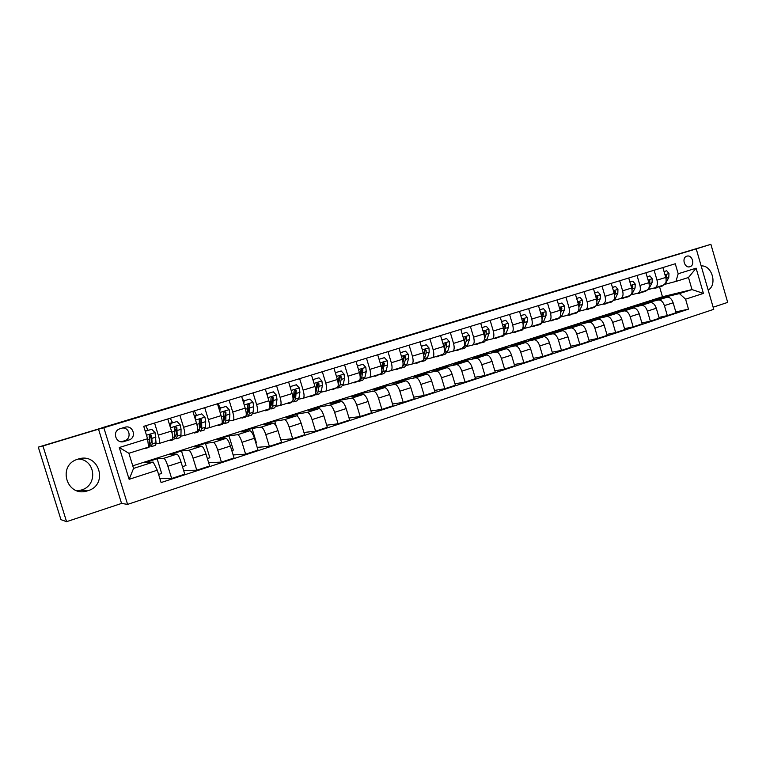 <?xml version="1.0" encoding="UTF-8"?>
<svg xmlns="http://www.w3.org/2000/svg" width="766" height="766" viewBox="0 0 766 766"><rect width="100%" height="100%" fill="white"/><g stroke="black" fill="none" stroke-linecap="round" stroke-linejoin="round"><path stroke-width="1.15" d="M78.027 459.121L77.692 459.236C56.914 465.24 66.699 497.641 87.238 490.92L87.87 490.728C109.031 484.706 98.843 451.873 78.027 459.121M78.391 459.016C95.597 459.6 98.134 485.443 81.397 490.02L77.213 490.815M686.863 256.189L686.767 256.217C681.338 257.749 684.603 268.636 689.917 266.712L689.965 266.692C695.423 265.199 692.196 254.293 686.863 256.189M713.146 307.214L727.7 302.388L710.886 244.325L621.456 271.068M127.596 504.382L713.759 309.33L696.227 248.893L103.831 427.754L127.596 504.382L121.555 503.434L98.517 429.19L42.934 445.965L66.575 521.675L121.555 503.434M66.575 521.675L60.945 519.645L38.3 447.133L101.849 427.955M42.934 445.965L38.3 447.133M101.811 427.83L621.446 271.03M124.13 441.494L128.927 440C137.21 437.549 132.978 424.46 124.81 427.284L119.85 428.797C111.635 431.363 116.011 444.357 124.13 441.494L122.301 441.8M157.289 470.2L129.128 479.315L119.276 447.516L147.57 438.726L148.575 447.095L128.88 453.28L133.562 468.409L153.219 462.109L157.289 470.2L161.099 482.551L688.481 309.158L675.803 311.915M132.767 465.814L662.456 296.748L691.995 289.577L688.49 277.503L675.909 281.448L678.188 273.759L675.277 263.763L143.74 426.336L147.57 438.726M678.188 273.759L696.102 268.186L703.418 293.407L685.58 299.18L688.481 309.158M98.517 429.19L103.831 427.754M710.886 244.325L696.227 248.893M675.909 281.448L664.984 284.282M654.107 270.235L656.998 280.155C657.908 284.234 657.19 286.79 654.834 287.825L648.352 289.5M637.025 275.463L639.945 285.459C640.874 289.567 640.185 292.133 637.867 293.158L631.462 294.795M619.675 280.768L622.614 290.841C623.572 294.977 622.902 297.553 620.632 298.568L614.322 300.176M602.047 286.158L605.025 296.308C605.983 300.483 605.351 303.068 603.12 304.064L596.905 305.644M584.142 291.635L587.149 301.871C588.125 306.065 587.522 308.66 585.339 309.646L579.211 311.188M565.94 297.198L568.985 307.511C569.981 311.743 569.406 314.347 567.271 315.324L561.239 316.827M547.451 302.857L550.524 313.246C551.539 317.517 551.003 320.121 548.906 321.088L542.979 322.563M528.664 308.602L531.757 319.077C532.791 323.376 532.293 326 530.254 326.948L524.432 328.375M509.562 314.453L512.693 325.004C513.737 329.332 513.268 331.965 511.286 332.904L505.579 334.292M490.135 320.389L493.304 331.036C494.367 335.393 493.936 338.036 492.011 338.955L486.41 340.305M470.391 326.431L473.589 337.164C474.681 341.559 474.288 344.202 472.411 345.112L466.934 346.414M450.312 332.568L453.539 343.388C454.65 347.821 454.295 350.474 452.486 351.364L447.124 352.628M429.889 338.821L433.154 349.727C434.284 354.189 433.968 356.86 432.215 357.732L426.988 358.948M409.121 345.169L412.414 356.171C413.563 360.671 413.295 363.352 411.601 364.204L406.516 365.372M387.979 351.632L391.321 362.73C392.489 367.268 392.259 369.949 390.641 370.782L385.681 371.903M366.483 358.21L369.854 369.404C371.041 373.971 370.859 376.671 369.308 377.485L364.501 378.548M344.595 364.903L348.003 376.192C349.219 380.798 349.085 383.498 347.601 384.302L342.948 385.308M322.323 371.721L325.77 383.105C327.005 387.749 326.919 390.459 325.512 391.235L321.011 392.182M299.65 378.653L303.135 390.143C304.399 394.825 304.361 397.535 303.03 398.301L298.692 399.182M276.564 385.719L280.088 397.305C281.371 402.026 281.39 404.745 280.136 405.482L275.971 406.306M253.058 392.91L256.62 404.601C257.931 409.35 257.998 412.089 256.83 412.797L252.837 413.554M229.111 400.225L232.72 412.022C234.061 416.819 234.185 419.567 233.103 420.256L229.293 420.936M204.723 407.684L208.381 419.596C209.74 424.431 209.922 427.179 208.927 427.84L205.307 428.443M179.876 415.287L183.572 427.304C184.96 432.177 185.209 434.935 184.309 435.576L180.881 436.093M154.56 423.033L158.294 435.155C159.711 440.077 160.017 442.844 159.223 443.457L155.996 443.887M662.456 296.748L659.583 286.886M158.6 474.432L161.655 473.436L157.116 458.748L145.253 462.53L153.219 462.109M157.116 458.748L163.8 458.298C164.92 458.719 166.279 461.371 167.898 466.264L171.661 478.472L159.768 478.233M182.471 466.657L185.975 465.517L181.485 450.954L169.841 454.678L176.879 454.114C178.047 454.516 179.426 457.149 181.035 462.013L184.778 474.164L171.661 478.472M181.485 450.954L188.829 450.284C190.045 450.667 191.452 453.28 193.051 458.125L196.776 470.219L183.62 470.391M207.366 458.556L209.855 457.752L205.422 443.313L193.989 446.961L201.669 446.176C202.923 446.54 204.35 449.135 205.949 453.951L209.654 465.987L196.776 470.219M205.422 443.313L213.408 442.422C214.7 442.767 216.156 445.343 217.745 450.14L221.422 462.118L208.62 462.635M231.801 450.609L233.314 450.111L228.938 435.806L217.707 439.387L225.999 438.391C227.349 438.717 228.814 441.264 230.403 446.042L234.061 457.963L221.422 462.118M228.938 435.806L237.527 434.705C238.906 435.011 240.4 437.539 241.979 442.298L245.618 454.171L233.132 454.947M255.796 442.796L256.361 442.614L252.033 428.424L240.993 431.947L249.888 430.741C251.325 431.038 252.828 433.546 254.408 438.276L258.018 450.092L245.618 454.171M252.033 428.424L261.206 427.122C262.671 427.399 264.193 429.889 265.773 434.6L269.364 446.367L257.185 447.354M276.354 426.538L274.716 421.176L263.877 424.642L273.347 423.234C274.86 423.493 276.402 425.963 277.981 430.645L281.543 442.365L269.364 446.367M274.716 421.176L284.454 419.682C286.005 419.921 287.566 422.372 289.136 427.035L292.689 438.707L280.787 439.866M297.783 416.58L297.017 414.052L286.36 417.46L296.385 415.861C297.974 416.091 299.554 418.523 301.124 423.158L304.648 434.772L292.689 438.707M297.017 414.052L307.3 412.367C308.928 412.577 310.517 415 312.078 419.615L315.592 431.181L303.949 432.474M319.412 408.642L318.934 407.052L308.459 410.394L319.02 408.613C320.676 408.814 322.295 411.208 323.846 415.804L327.341 427.323L315.592 431.181M318.934 407.052L329.734 405.185C331.439 405.367 333.066 407.751 334.618 412.319L338.084 423.79L326.699 425.187M340.889 401.566L340.468 400.168L330.175 403.462L341.243 401.499C342.986 401.671 344.623 404.027 346.175 408.584L349.631 419.998L338.084 423.79M340.468 400.168L351.776 398.129C353.547 398.282 355.204 400.628 356.755 405.157L360.183 416.522L349.028 418.016M362.04 394.701L361.648 393.408L351.527 396.644L363.094 394.509C364.894 394.653 366.569 396.98 368.111 401.489L371.529 412.797L360.183 416.522M361.648 393.408L373.435 391.196C375.273 391.321 376.968 393.638 378.5 398.119L381.899 409.389L370.964 410.959M382.828 387.969L382.464 386.753L372.515 389.932L384.551 387.644C386.428 387.749 388.132 390.047 389.664 394.509L393.044 405.731L381.899 409.389M382.464 386.753L394.729 384.388C396.625 384.484 398.349 386.763 399.881 391.206L403.232 402.38L392.518 404.008M403.28 381.353L402.945 380.214L393.159 383.345L405.654 380.884C407.589 380.97 409.322 383.23 410.844 387.663L414.186 398.78L403.232 402.38M402.945 380.214L415.651 377.686C417.614 377.762 419.366 380.003 420.879 384.408L424.201 395.495L413.697 397.161M423.397 374.852L423.081 373.779L413.458 376.853L426.384 374.248C428.385 374.306 430.147 376.537 431.66 380.922L434.964 391.953L424.201 395.495M423.081 373.779L436.218 371.098C438.248 371.156 440.019 373.358 441.532 377.734L444.816 388.716L434.514 390.43M443.188 368.465L442.882 367.46L433.422 370.476L446.779 367.728C448.838 367.757 450.619 369.949 452.132 374.306L455.397 385.241L444.816 388.716M442.882 367.46L456.44 364.626C458.528 364.654 460.328 366.828 461.831 371.165L465.086 382.062L454.966 383.804M462.654 362.184L462.367 361.226L453.06 364.204L466.829 361.303C468.936 361.322 470.745 363.477 472.249 367.795L475.485 378.643L465.086 382.062M462.367 361.226L476.328 358.268C478.472 358.268 480.292 360.413 481.795 364.702L485.012 375.512L475.083 377.284M481.814 356.008L481.546 355.108L472.383 358.038L486.544 354.993C488.708 354.984 490.546 357.119 492.04 361.389L495.238 372.152L485.012 375.512M481.546 355.108L495.889 352.006C498.082 351.977 499.93 354.103 501.414 358.354L504.603 369.078L494.855 370.859M500.667 349.938L500.409 349.076L491.389 351.958L505.933 348.789C508.155 348.76 510.012 350.857 511.497 355.098L514.666 365.775L504.603 369.078M500.409 349.076L515.125 345.849C517.376 345.801 519.243 347.888 520.727 352.111L523.877 362.739L514.302 364.539M519.224 343.963L518.975 343.149L510.099 345.983L525.007 342.68C527.276 342.632 529.153 344.7 530.637 348.903L533.768 359.493L523.877 362.739M518.975 343.149L534.055 339.788C536.353 339.721 538.239 341.78 539.714 345.964L542.835 356.516L533.423 358.325M537.483 338.093L537.253 337.308L528.511 340.104L543.774 336.676C546.091 336.6 547.996 338.649 549.461 342.814L552.564 353.317L542.835 356.516M537.253 337.308L552.669 333.832C555.015 333.746 556.93 335.776 558.395 339.922L561.478 350.388L552.238 352.197M555.465 332.31L555.245 331.563L546.646 334.311L562.234 330.768C564.609 330.673 566.524 332.683 567.989 336.82L571.063 347.237L561.478 350.388M555.245 331.563L570.996 327.963C573.389 327.858 575.314 329.859 576.779 333.976L579.833 344.355L570.747 346.175M573.169 326.613L572.958 325.904L564.485 328.614L580.408 324.947C582.821 324.832 584.764 326.823 586.22 330.922L589.255 341.263L579.833 344.355M572.958 325.904L589.025 322.189C591.467 322.065 593.411 324.047 594.866 328.126L597.892 338.428L588.958 340.238M590.596 321.011L590.394 320.332L582.055 322.993L598.294 319.231C600.755 319.087 602.708 321.05 604.154 325.119L607.17 335.374L597.892 338.428M590.394 320.332L606.777 316.511C609.257 316.368 611.22 318.321 612.666 322.362L615.663 332.588L606.883 334.397M607.764 315.496L607.572 314.845L599.357 317.469L615.893 313.591C618.401 313.438 620.364 315.372 621.81 319.403L624.797 329.581L615.663 332.588M607.572 314.845L624.252 310.919C626.77 310.757 628.752 312.681 630.188 316.693L633.156 326.843L624.52 328.652M624.673 310.067L624.482 309.445L616.4 312.03L633.223 308.047C635.77 307.875 637.752 309.78 639.189 313.782L642.147 323.884L633.156 326.843M624.482 309.445L641.448 305.414C644.005 305.232 646.006 307.128 647.433 311.111L650.372 321.184L641.879 322.984M641.324 304.724L641.152 304.121L633.185 306.668L650.286 302.58C652.871 302.398 654.873 304.284 656.299 308.248L659.229 318.273L650.372 321.184M641.152 304.121L658.387 299.994C660.981 299.793 662.992 301.67 664.419 305.615L667.33 315.611L658.971 317.411M657.726 299.458L657.563 298.874L649.712 301.383L667.09 297.208C669.704 296.997 671.725 298.864 673.142 302.79L676.043 312.748L667.33 315.611M657.563 298.874L679.442 293.598L691.995 289.577L703.418 293.407M148.326 430.291L147.742 429.688M150.146 436.18L149.705 434.734M167.783 418.992L171.498 431.057C172.905 435.95 173.173 438.717 172.321 439.339L159.318 443.428M172.599 422.085L172.81 422.755M192.86 411.323L196.527 423.272C197.906 428.137 198.116 430.885 197.168 431.536L184.415 435.538M196.632 414.693L196.843 415.354M217.467 403.797L221.096 415.641C222.437 420.457 222.59 423.205 221.556 423.876L209.041 427.811M220.244 407.426L220.445 408.087M241.616 396.405L245.206 408.144C246.528 412.922 246.623 415.66 245.493 416.359L233.228 420.218M243.617 400.886L243.387 400.302M265.333 389.147L268.876 400.79C270.178 405.52 270.216 408.259 269 408.977L256.964 412.759M288.619 382.023L292.124 393.561C293.397 398.263 293.388 400.982 292.095 401.729L280.279 405.444M311.494 375.034L314.96 386.466C316.205 391.129 316.138 393.839 314.769 394.614L303.173 398.253M333.957 368.159L337.385 379.496C338.61 384.12 338.495 386.83 337.05 387.615L325.665 391.187M356.027 361.408L359.417 372.649C360.614 377.236 360.451 379.936 358.938 380.74L354.562 382.751M377.705 354.782L381.066 365.918C382.244 370.466 382.033 373.157 380.443 373.99L369.48 377.427M399.019 348.262L402.332 359.311C403.49 363.821 403.242 366.502 401.585 367.345L390.813 370.734M419.96 341.856L423.244 352.81C424.383 357.291 424.086 359.963 422.363 360.824L411.792 364.147M440.555 335.556L443.801 346.423C444.922 350.866 444.586 353.528 442.796 354.409L432.407 357.674M460.797 329.361L464.005 340.142C465.106 344.547 464.732 347.199 462.884 348.099L452.677 351.307M480.703 323.271L483.882 333.966C484.955 338.342 484.543 340.985 482.647 341.895L472.612 345.045M500.275 317.287L503.425 327.886C504.478 332.233 504.028 334.866 502.075 335.795L492.222 338.888M519.53 311.398L522.642 321.911C523.685 326.22 523.197 328.853 521.186 329.792L511.506 332.837M538.469 305.605L541.552 316.042C542.577 320.312 542.06 322.936 539.992 323.894L530.474 326.881M557.102 299.908L560.157 310.259C561.162 314.5 560.607 317.105 558.491 318.082L549.136 321.021M575.438 294.297L578.464 304.562C579.45 308.784 578.866 311.379 576.702 312.365L567.501 315.247M593.487 288.782L596.475 298.97C597.451 303.154 596.829 305.739 594.627 306.735L585.578 309.579M611.249 283.343L614.208 293.455C615.165 297.61 614.514 300.186 612.264 301.191L603.369 303.987M628.723 278.001L631.663 288.035C632.601 292.152 631.921 294.728 629.623 295.743L620.881 298.491M645.939 272.734L648.84 282.692C649.769 286.79 649.061 289.347 646.724 290.371L638.116 293.081M685.58 299.18L679.442 293.598M662.877 267.554L665.759 277.436C666.669 281.495 665.932 284.052 663.557 285.086L655.093 287.748M128.88 453.28L119.276 447.516M133.562 468.409L129.128 479.315M696.102 268.186L688.49 277.503M121.354 441.762L124.686 440.737C131.771 438.698 129.808 427.466 122.464 427.993M708.177 290.065C717.685 284.77 711.911 264.845 701.177 265.955M145.722 447.986L144.573 448.349M151.792 429.276L145.253 431.239L151.792 429.276L155.067 432.675L156.034 442.7L155.211 445.41L151.582 446.54M148.001 430.396L145.779 425.714M151.199 438.583L149.609 434.801M145.664 431.162L145.511 432.062M149.782 445.343L151.4 446.597L152.204 443.907L151.62 435.394L150.04 434.561L149.169 436.151L149.782 444.663L148.997 447.354L145.349 448.503M151.62 435.394L151.074 435.49L151.275 441.771L150.605 444.031L149.753 443.571M170.866 439.799L170.119 440.718L169.181 440.326M177.013 421.511L170.473 423.474L177.013 421.511L180.24 424.881L181.063 429.295L180.968 434.897L179.972 437.625L176.439 438.736M172.561 422.832L170.291 418.217M176.276 431.842L174.428 427.821M171.01 423.359L170.339 427.294M170.014 426.222L170.473 423.474M174.763 437.913L176.237 438.794L177.214 436.074L176.85 427.562L175.309 426.739L174.457 428.309L174.83 436.812L173.872 439.54L170.32 440.661M176.85 427.562L176.257 427.677L176.257 433.968L175.443 436.247L174.839 436.065M195.445 432.081L194.602 433.02L193.597 432.656M201.774 413.889L195.292 415.833L201.774 413.889L204.943 417.24L205.709 421.616L205.441 427.227L204.273 429.985L200.836 431.067M196.68 415.411L194.353 410.863M200.836 424.967L199.61 422.717M195.876 415.708L195.292 419.241M194.928 418.064L195.292 415.833M199.256 430.502L200.615 431.134L201.755 428.376L201.621 419.883L200.108 419.059L199.265 420.62L199.419 429.113L198.289 431.871L194.823 432.953M201.621 419.883L200.97 420.017L200.778 426.308L199.438 428.567M219.583 424.498L218.655 425.465L217.573 425.13M226.075 406.411L219.66 408.335L226.075 406.411L229.197 409.733L229.905 414.09L229.474 419.691L228.144 422.487L224.792 423.541M220.369 408.115L217.994 403.634M224.907 418.045L223.911 416.436M220.282 408.192L219.775 411.342M219.382 410.049L219.66 408.335M223.279 423.158L224.543 423.617L225.846 420.831L225.932 412.347L224.448 411.524L223.615 413.065L223.557 421.549L222.264 424.335L218.885 425.389M225.932 412.347L225.223 412.491L224.85 418.782L223.586 421.118M243.282 417.058L242.267 418.045L241.118 417.738M249.936 399.057L243.578 400.972L249.936 399.057L253.01 402.361L253.661 406.698L253.067 412.3L251.593 415.115L248.308 416.149M243.645 400.953L241.932 397.449M248.519 411.122L247.667 409.925M244.249 400.81L243.808 403.586M243.387 402.188L243.578 400.972M246.863 415.9L248.05 416.225L249.505 413.42L249.802 404.946L248.347 404.122L247.533 405.645L247.255 414.119L245.819 416.934L242.516 417.968M249.802 404.946L249.046 405.109L248.5 411.399L247.504 413.678M266.549 409.753L265.457 410.758L264.251 410.471M273.366 391.847L267.066 393.743L273.366 391.847L276.392 395.122L276.986 399.431L276.239 405.042L274.611 407.876L271.413 408.881M271.7 404.247L270.973 403.347M267.784 393.571L267.411 395.965M266.951 394.461L267.066 393.743M270.005 408.738L271.145 408.967L272.744 406.133L273.242 397.678L271.815 396.855L271.011 398.368L270.532 406.823L268.943 409.666L265.725 410.672M273.242 397.678L272.428 397.851L271.719 404.142L270.609 406.44M289.414 402.571L288.236 403.596L286.972 403.337M296.375 384.762L290.132 386.639L296.375 384.762L299.362 388.017L299.899 392.307L298.999 397.908L297.237 400.771L294.115 401.748M294.45 397.41L293.838 396.759M290.898 386.457L290.582 388.486M292.746 401.69L293.818 401.844L295.571 398.981L296.26 390.536L294.862 389.722L294.067 391.215L293.397 399.661L291.664 402.523L288.523 403.51M296.26 390.536L295.398 390.727L294.527 397.018L293.455 399.249M311.877 395.515L310.613 396.568L309.292 396.328M318.982 377.801L312.882 379.63L318.982 377.801L321.911 381.037L322.4 385.298L321.366 390.899L319.46 393.791L316.415 394.739M316.789 390.641L316.291 390.191M313.591 379.467L313.342 381.142M315.075 394.739L316.109 394.844L317.986 391.953L319.001 386.351L318.867 383.527L317.497 382.713L316.712 384.187L315.745 393.13M315.496 393.944L313.983 395.505L310.919 396.472M318.867 383.527L317.967 383.737L315.937 392.144M333.947 388.592L332.607 389.655L331.228 389.444M335.336 372.736L341.186 370.964L344.078 374.172L344.509 378.414L343.34 384.015L341.301 386.926L338.333 387.855M335.891 372.602L335.7 373.923M341.186 370.964L335.336 372.726M337.27 387.529L332.932 389.549M337.021 387.902L338.007 387.96L340.018 385.049L341.176 379.457L341.081 376.633L339.74 375.828L338.965 377.293L338.227 384.206M341.081 376.633L340.133 376.862L338.227 384.915M355.635 381.774L354.227 382.866L352.791 382.674M363.007 364.252L357.387 365.937L363.007 364.252L365.851 367.431L366.234 371.654L364.932 377.245L362.768 380.175L359.867 381.085M357.799 365.851L357.665 366.837M358.584 381.171L359.532 381.19L361.667 378.27L362.902 369.863L361.59 369.059L360.824 370.514L360.173 376.441M362.902 369.863L361.916 370.102L360.221 377.475M376.949 375.081L375.474 376.183L373.99 376.02M379.065 359.292L384.446 357.645L387.251 360.815L387.596 365.009L386.15 370.6L383.871 373.549L381.037 374.43M379.333 359.225L379.237 359.867M384.446 357.645L379.055 359.264M380.156 374.076L375.819 376.077M379.773 374.555L380.683 374.545L382.952 371.596L384.35 363.218L383.067 362.414L382.311 363.85L381.727 369.04M384.35 363.218L383.326 363.467L381.803 369.892M397.908 368.503L396.357 369.624L394.825 369.471M400.369 352.743L405.52 351.163L408.288 354.304L408.575 358.469L407.014 364.061L404.62 367.029L401.853 367.891M405.52 351.163L400.35 352.705M401.058 367.517L396.721 369.509M400.608 368.034L401.489 368.006L403.874 365.047L405.415 359.455L405.434 356.678L404.17 355.874L403.423 357.301L402.916 361.887M405.434 356.678L404.371 356.937L402.983 362.385M418.504 362.04L416.895 363.17L415.316 363.036M421.3 346.309L426.231 344.786L428.96 347.898L429.209 352.054L427.533 357.626L425.015 360.614L422.315 361.466M426.231 344.786L421.281 346.261M421.606 361.064L417.279 363.046M421.089 361.629L421.942 361.581L424.431 358.603L426.097 353.021L426.155 350.254L424.91 349.449L423.742 354.936M426.155 350.254L425.053 350.531L423.78 355.175M438.765 355.673L437.089 356.822L435.461 356.717M441.877 339.97L446.597 338.515L449.288 341.607L449.498 345.734L447.698 351.307L445.075 354.313L442.442 355.137M446.597 338.515L441.858 339.932M441.81 354.715L437.482 356.697M441.226 355.319L442.049 355.261L444.653 352.264L446.434 346.692L446.53 343.934L445.314 343.139L444.223 348.166M446.53 343.934L445.391 344.221L444.232 348.214M458.69 349.42L456.957 350.579L455.282 350.493M462.099 333.737L466.628 332.348L469.28 335.422L469.443 339.53L467.538 345.093L464.809 348.109L462.233 348.923M466.628 332.348L462.09 333.698M461.687 348.482L457.359 350.455M461.036 349.114L464.541 346.031L466.437 340.468L466.561 337.72L465.364 336.925L464.359 341.55M466.561 337.72L465.383 338.017L464.675 340.468M478.281 343.264L476.49 344.441L474.776 344.365M481.996 327.618L486.324 326.287L488.938 329.342L489.062 333.421L487.052 338.984L484.217 342.009L481.709 342.804M486.324 326.287L481.977 327.58M481.23 342.345L476.902 344.307M480.521 343.015L483.164 341.674M484.428 339.003L486.104 334.34L486.257 331.611L485.089 330.816L484.169 335.087M486.257 331.611L485.05 331.917L484.438 333.986M497.555 337.212L495.707 338.4L493.955 338.342M505.694 320.322L501.548 321.557L505.694 320.322L508.27 323.357L508.365 327.417L506.24 332.971L503.31 336.006L500.859 336.781M500.457 336.303L496.138 338.266M499.691 337.002L502.285 335.728M503.999 332.147L505.637 325.598L504.488 324.813L503.655 328.758M505.637 325.598L504.401 325.923L503.846 327.695M516.523 331.257L514.618 332.454L512.818 332.425M520.794 315.669L524.748 314.453L527.286 317.469L527.343 321.509L525.122 327.053L522.106 330.108L519.702 330.855M524.748 314.453L520.784 315.63M519.377 330.366L515.058 332.32M518.553 331.094L521.177 329.801M523.207 325.598L524.7 319.69L523.571 318.905L522.805 322.515M524.7 319.69L523.427 320.016L522.939 321.567M535.185 325.397L533.232 326.603L531.393 326.594M539.724 309.847L543.496 308.679L546.005 311.676L546.024 315.688L543.707 321.222L540.595 324.296L538.249 325.033M543.496 308.679L539.714 309.799M537.991 324.516L533.682 326.469M537.11 325.272L539.762 323.961M542.089 319.25L543.448 313.878L542.347 313.093L541.639 316.348M543.448 313.878L542.156 314.213L541.715 315.563M553.55 319.633L551.549 320.849L549.672 320.849M558.347 304.112L561.947 303.001L564.418 305.979L564.398 309.971L561.995 315.496L558.787 318.579L556.499 319.298M561.947 303.001L558.337 304.073M556.308 318.761L551.999 320.705M555.369 319.537L558.06 318.216M560.664 313.064L561.899 308.152L560.817 307.367L560.157 310.259L550.524 313.246M561.899 308.152L560.578 308.497L560.195 309.675M571.618 313.955L569.569 315.19L567.663 315.199M580.101 297.409L576.654 298.434L580.101 297.409L582.543 300.368L582.495 304.341L579.986 309.857L576.702 312.949L574.471 313.648M574.347 313.103L570.038 315.037M573.351 313.897L576.061 312.566M578.933 307.032L580.063 302.522L578.991 301.747L578.368 304.236M580.063 302.522L578.713 302.876L578.378 303.901M589.408 308.372L587.311 309.608L585.377 309.636M597.968 291.913L594.694 292.88L597.968 291.913L600.372 294.843L600.295 298.797L597.71 304.303L594.339 307.405L592.156 308.085M592.089 307.53L587.79 309.464M591.046 308.344L593.784 307.003M596.905 301.134L597.93 296.978L596.886 296.203L596.274 298.271M597.93 296.978L596.551 297.342L596.274 298.233M606.931 302.867L604.786 304.121L602.765 304.159M612.446 287.451L615.558 286.494L617.932 289.414L617.817 293.34L615.146 298.836L611.699 301.948L609.564 302.618M615.558 286.494L612.436 287.413M609.564 302.043L605.274 303.968M608.463 302.876L611.23 301.517M614.6 295.35L615.529 291.52L614.495 290.745L613.872 292.315M615.529 291.52L613.939 292.545M624.175 297.457L621.992 298.711L619.885 298.759M629.92 282.07L632.869 281.17L635.215 284.062L635.071 287.978L632.314 293.464L628.79 296.576L626.712 297.227M632.869 281.17L629.911 282.032M626.77 296.643L622.48 298.558M625.621 297.495L628.407 296.126M632.017 289.692L632.85 286.149L631.835 285.383L631.194 286.417M632.85 286.149L631.337 286.915M641.152 292.124L638.93 293.388L636.757 293.445M647.117 276.775L649.922 275.913L652.23 278.795L652.058 282.683L649.233 288.16L645.633 291.281L643.593 291.923M649.922 275.913L647.107 276.737M643.708 291.319L639.428 293.234M642.521 292.191L645.326 290.812M649.166 284.129L649.903 280.863L648.907 280.097L648.304 280.854M649.903 280.863L648.438 281.304M657.879 286.877L655.61 288.15L653.369 288.207M664.055 271.566L666.707 270.752L668.986 273.606L668.785 277.483L665.884 282.941L662.217 286.072L660.225 286.695M666.707 270.752L664.036 271.528M660.397 286.082L656.127 287.987M659.153 286.963L661.987 285.584M666.047 278.68L666.688 275.655L665.711 274.889L665.185 275.444M358.938 380.74L347.764 384.245M176.879 454.114L163.8 458.298M201.669 446.176L188.829 450.284M225.999 438.391L213.408 442.422M249.888 430.741L237.527 434.705M273.347 423.234L261.206 427.122M296.385 415.861L284.454 419.682M319.02 408.613L307.3 412.367M341.243 401.499L329.734 405.185M363.094 394.509L351.776 398.129M384.551 387.644L373.435 391.196M405.654 380.884L394.729 384.388M426.384 374.248L415.651 377.686M446.779 367.728L436.218 371.098M466.829 361.303L456.44 364.626M486.544 354.993L476.328 358.268M505.933 348.789L495.889 352.006M525.007 342.68L515.125 345.849M543.774 336.676L534.055 339.788M562.234 330.768L552.669 333.832M580.408 324.947L570.996 327.963M598.294 319.231L589.025 322.189M615.893 313.591L606.777 316.511M633.223 308.047L624.252 310.919M650.286 302.58L641.448 305.414M667.09 297.208L658.387 299.994M181.035 462.013L167.898 466.264M171.498 431.057L158.294 435.155M196.527 423.272L183.572 427.304M205.949 453.951L193.051 458.125M221.096 415.641L208.381 419.596M230.403 446.042L217.745 450.14M245.206 408.144L232.72 412.022M254.408 438.276L241.979 442.298M268.876 400.79L256.62 404.601M277.981 430.645L265.773 434.6M292.124 393.561L280.088 397.305M301.124 423.158L289.136 427.035M314.96 386.466L303.135 390.143M323.846 415.804L312.078 419.615M337.385 379.496L325.77 383.105M346.175 408.584L334.618 412.319M359.417 372.649L348.003 376.192M368.111 401.489L356.755 405.157M381.066 365.918L369.854 369.404M389.664 394.509L378.5 398.119M402.332 359.311L391.321 362.73M410.844 387.663L399.881 391.206M423.244 352.81L412.414 356.171M431.66 380.922L420.879 384.408M443.801 346.423L433.154 349.727M452.132 374.306L441.532 377.734M464.005 340.142L453.539 343.388M472.249 367.795L461.831 371.165M483.882 333.966L473.589 337.164M492.04 361.389L481.795 364.702M503.425 327.886L493.304 331.036M511.497 355.098L501.414 358.354M522.642 321.911L512.693 325.004M530.637 348.903L520.727 352.111M541.552 316.042L531.757 319.077M549.461 342.814L539.714 345.964M567.989 336.82L558.395 339.922M578.464 304.562L568.985 307.511M586.22 330.922L576.779 333.976M596.475 298.97L587.149 301.871M604.154 325.119L594.866 328.126M614.208 293.455L605.025 296.308M621.81 319.403L612.666 322.362M631.663 288.035L622.614 290.841M639.189 313.782L630.188 316.693M648.84 282.692L639.945 285.459M656.299 308.248L647.433 311.111M665.759 277.436L656.998 280.155M673.142 302.79L664.419 305.615M124.523 440.785L128.755 440.057M154.981 432.589L146.488 435.222M149.782 444.663L148.336 445.113M145.167 430.952L147.895 430.109M156.034 442.7L152.204 443.907M149.648 439.071L147.685 439.684M155.948 437.108L152.089 438.305M180.163 424.795L170.492 427.792M174.83 436.812L172.819 437.443M169.19 423.56L172.455 422.554M180.968 434.897L177.214 436.074M174.878 431.22L171.823 432.168M181.063 429.295L177.272 430.473M204.867 417.154L195.531 420.046M199.419 429.113L197.762 429.63M194.248 415.852L196.575 415.134M205.441 427.227L201.755 428.376M199.639 423.512L196.852 424.374M205.709 421.616L201.994 422.775M229.12 409.647L220.11 412.434M223.557 421.549L222.245 421.961M218.837 408.278L220.263 407.838M229.474 419.691L225.846 420.831M223.94 415.948L221.412 416.733M229.905 414.09L226.257 415.22M252.933 402.274L244.239 404.975M247.255 414.119L246.279 414.425M242.975 400.848L243.54 400.675M253.067 412.3L249.505 413.42M247.801 408.517L245.513 409.226M253.661 406.698L250.07 407.809M276.315 395.045L267.918 397.64M270.532 406.823L269.881 407.033M276.239 405.042L272.744 406.133M271.241 401.221L269.182 401.863M276.986 399.431L273.462 400.532M299.286 387.931L291.176 390.44M298.999 397.908L295.571 398.981M294.249 394.059L292.421 394.624M299.899 392.307L296.442 393.379M321.844 380.951L314.022 383.373M321.366 390.899L317.986 391.953M316.856 387.022L315.247 387.519M322.4 385.298L319.001 386.351M344.001 374.095L336.456 376.432M343.34 384.015L340.018 385.049M339.06 380.108L337.672 380.539M344.509 378.414L341.176 379.457M365.784 367.354L358.498 369.614M364.932 377.245L361.667 378.27M360.882 373.32L359.694 373.684M366.234 371.654L362.96 372.669M387.184 360.729L380.156 362.902M386.15 370.6L382.952 371.596M382.33 366.646L381.344 366.952M387.596 365.009L384.369 366.004M408.211 354.227L401.441 356.324M407.014 364.061L403.874 365.047M403.404 360.087L402.61 360.326M408.575 358.469L405.415 359.455M428.893 347.821L422.353 349.842M427.533 357.626L424.431 358.603M424.125 353.633L423.521 353.825M429.209 352.054L426.097 353.021M449.221 341.531L442.92 343.484M447.698 351.307L444.653 352.264M449.498 345.734L446.434 346.692M469.213 335.345L463.143 337.222M467.538 345.093L464.541 346.031M469.443 339.53L466.437 340.468M488.871 329.265L483.02 331.075M487.052 338.984L484.265 339.855M489.062 333.421L486.104 334.34M508.203 323.281L502.573 325.023M506.24 332.971L503.76 333.746M508.365 327.417L505.445 328.317M527.228 317.392L521.799 319.068M525.122 327.053L522.929 327.733M527.343 321.509L524.48 322.4M545.938 311.599L540.719 313.217M543.707 321.222L541.792 321.825M546.024 315.688L543.209 316.569M564.36 305.902L559.333 307.453M561.995 315.496L560.348 316.013M564.398 309.971L561.631 310.833M582.476 300.291L577.65 301.785M579.986 309.857L578.608 310.287M582.495 304.341L579.757 305.194M600.314 294.776L595.67 296.212M597.71 304.303L596.58 304.657M600.295 298.797L597.604 299.64M617.875 289.337L613.403 290.726M615.146 298.836L614.265 299.113M617.817 293.34L615.175 294.163M635.158 283.995L630.868 285.316M632.314 293.464L631.682 293.656M635.071 287.978L632.467 288.782M652.172 278.728L648.055 280.002M652.058 282.683L649.491 283.487M668.929 273.539L664.984 274.764M668.785 277.483L666.267 278.269M665.348 276.019L666.688 275.655M80.794 490.202L87.238 490.92M124.686 440.737L128.927 440"/></g></svg>

